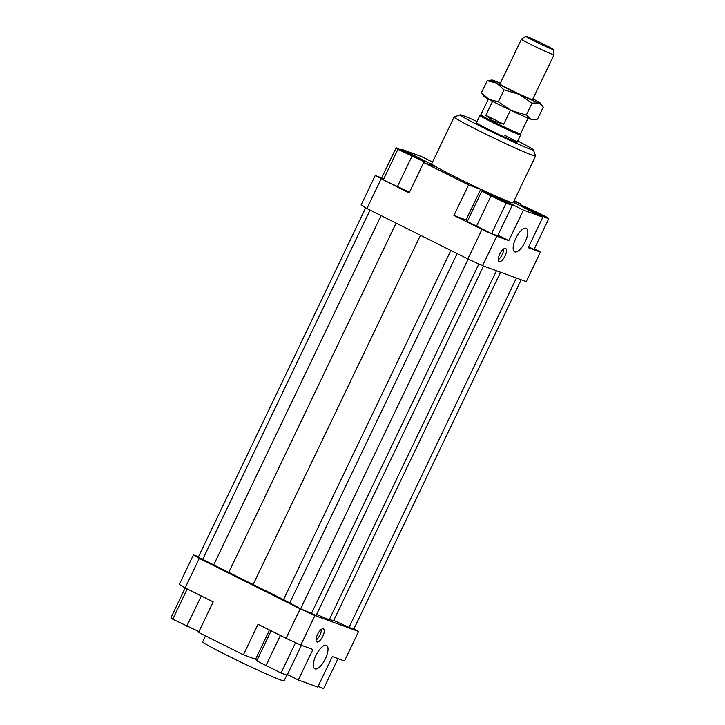 <?xml version="1.0" encoding="UTF-8"?>
<svg xmlns="http://www.w3.org/2000/svg" width="725" height="725" viewBox="0 0 725 725"><rect width="100%" height="100%" fill="white"/><g stroke="black" fill="none" stroke-linecap="round" stroke-linejoin="round"><path stroke-width="1.09" d="M528.045 118.112L520.523 133.817A22.013 0.879 -154.4 0 0 520.532 133.799L520.613 134.922A22.575 0.906 -154.4 0 1 520.613 134.941A22.575 0.906 -154.4 0 1 492.166 122.244A22.575 0.906 -154.4 0 1 479.896 115.429A22.575 0.906 -154.4 0 1 479.914 115.42L476.416 122.688A22.575 0.906 -154.4 0 0 488.686 129.494A22.575 0.906 -154.4 0 0 517.133 142.2A22.575 0.906 -154.4 0 0 504.863 135.385M520.523 133.817A22.013 0.879 -154.4 0 1 492.792 121.438A22.013 0.879 -154.4 0 1 480.829 114.795A22.013 0.879 -154.4 0 1 480.838 114.777M510.436 110.173L503.703 124.229L493.063 120.867L485.85 115.311L492.547 101.328M525.734 36.25L521.438 39.186A18.062 0.725 25.6 0 0 521.429 39.204A18.062 0.725 25.6 0 0 531.244 44.651A18.062 0.725 25.6 0 0 554 54.81A18.062 0.725 25.6 0 0 554 54.792L553.601 49.599A15.452 0.616 -154.4 0 1 534.126 40.926A15.452 0.616 -154.4 0 1 525.734 36.25A15.452 0.616 -154.4 0 1 545.2 44.95A15.452 0.616 -154.4 0 1 553.601 49.599M503.703 124.229L485.85 115.311M205.501 635.888L202.665 641.824A45.149 1.812 25.6 0 0 227.206 655.436A45.149 1.812 25.6 0 0 284.091 680.838L286.828 675.12M525.163 241.788A13.095 4.966 -63.5 0 1 514.623 251.792A13.095 4.966 -63.5 0 1 515.783 238.371A13.095 4.966 -63.5 0 1 526.332 228.366A13.095 4.966 -63.5 0 1 525.163 241.788M325.371 658.798A13.095 4.966 -63.5 0 1 314.822 668.794A13.095 4.966 -63.5 0 1 315.991 655.382A13.095 4.966 -63.5 0 1 326.531 645.377A13.095 4.966 -63.5 0 1 325.371 658.798M505.035 255.952A7.341 2.782 -63.5 0 1 499.126 261.562A7.341 2.782 -63.5 0 1 499.779 254.04A7.341 2.782 -63.5 0 1 505.678 248.439A7.341 2.782 -63.5 0 1 505.035 255.952M498.293 259.722A7.341 2.782 116.5 0 0 502.226 254.557A7.341 2.782 116.5 0 0 503.712 248.874M322.779 636.351A7.341 2.782 -63.5 0 1 316.87 641.951A7.341 2.782 -63.5 0 1 317.523 634.438A7.341 2.782 -63.5 0 1 323.432 628.829A7.341 2.782 -63.5 0 1 322.779 636.351M316.037 640.112A7.341 2.782 116.5 0 0 319.979 634.946A7.341 2.782 116.5 0 0 321.456 629.264M499.788 199.148L503.929 201.441L500.776 200.218L490.182 194.862L499.788 199.148M528.353 208.7L541.53 215.144L528.353 208.7M416.467 157.896L403.29 151.453L416.467 157.896M535.548 156.02L513.128 202.801A45.149 1.812 -154.4 0 1 481.898 189.787A45.149 1.812 -154.4 0 1 456.233 177.407A45.149 1.812 -154.4 0 1 431.692 163.787L454.113 117.006A45.149 1.812 25.6 0 0 478.654 130.618A45.149 1.812 25.6 0 0 535.548 156.02A45.149 1.812 25.6 0 0 535.539 155.938L533.419 149.93A40.636 1.631 -154.4 0 1 482.225 127.138A40.636 1.631 -154.4 0 1 460.194 114.84A40.636 1.631 -154.4 0 1 477.005 121.465M460.194 114.84L454.176 116.952A45.149 1.812 25.6 0 0 454.113 117.006M517.722 140.976A40.636 1.631 -154.4 0 1 533.419 149.93M353.999 628.702L358.594 631.475L344.466 660.973L332.331 656.551L317.713 687.064L298.301 679.996L287.417 674.558M358.594 631.475L314.922 615.57L300.195 608.819L286.067 638.308L300.793 645.069L314.922 615.57M300.793 645.069L312.919 649.482L298.301 679.996M269.528 630.052L255.544 659.243L243.419 654.82L258.037 624.307L286.067 638.308M467.679 220.599L453.932 215.443L468.549 184.929L423.708 162.527L409.081 193.04L375.224 175.523L361.095 205.012L366.923 208.528L381.051 179.03M495.166 196.602L495.411 196.094L480.684 189.343L466.066 219.856M495.411 196.094L523.441 210.096L508.823 240.609L497.939 235.172M375.224 175.523L381.694 177.879M401.623 150.166L401.976 149.422L421.379 156.491L432.526 162.056M396.14 147.737L397.889 149.332L424.188 161.757L422.43 160.162L396.14 147.737L381.513 178.25L383.271 179.845L409.471 192.225M534.461 248.548L540.361 252.101L526.232 281.599L482.56 265.694L496.688 236.196L481.962 229.444L467.833 258.934L482.56 265.694M366.923 208.528L467.833 258.934M540.361 252.101L528.226 247.678L542.853 217.165L523.441 210.096M508.823 240.609L496.688 236.196M514.179 200.608L521.121 204.069L520.731 204.885M513.373 202.293L542.853 217.165M423.708 162.527L435.834 166.94L430.007 163.424L429.436 164.611M401.976 149.422L430.007 163.424M255.544 659.243L257.167 659.986M193.457 554.897L179.329 584.395L185.156 587.903L199.284 558.413L193.457 554.897L198.505 556.728M300.195 608.819L199.284 558.413M185.156 587.903L213.186 601.904L198.568 632.418L243.419 654.82M481.962 229.444L453.932 215.443M491.55 233.622L497.622 235.833L512.24 205.32L487.943 193.185L481.871 190.983L467.253 221.488L491.55 233.622L506.168 203.118L512.24 205.32M198.958 631.611L172.758 619.222L187.258 588.954M186.778 626.228L201.287 595.959M172.758 619.222L171 617.637L185.228 587.939M337.995 658.617L323.549 688.75L318.067 686.33M301.437 645.304L287.1 675.22L281.028 673.008L295.564 642.667M281.028 673.008L256.741 660.874L271.123 630.85M265.848 665.84L280.394 635.481M411.918 156.337L397.3 186.851M397.889 149.332L383.271 179.845M424.188 161.757L423.799 162.554M432.852 161.367L432.272 161.929M520.641 204.84L522.39 206.426L536.418 213.44L548.689 218.85L546.931 217.264L532.902 210.259L520.641 204.84L520.16 205.837M528.579 246.944L534.071 249.364L548.689 218.85M513.798 201.405L521.121 204.069M468.549 184.929L480.684 189.343M481.871 190.983L490.988 195.94L476.37 226.454M490.988 195.94L506.168 203.118M316.544 614.483L329.232 619.757L333.736 620.41L500.549 272.247M329.232 619.757L496.444 270.751M333.736 620.41L349.015 627.415L516.418 278.019M349.015 627.415L353.782 629.155L521.184 279.759M365.69 207.785L198.269 557.217L283.548 599.629L300.612 608.783L316.1 615.425L483.502 266.03M420.464 235.272L252.998 584.803M228.81 572.288L396.104 223.11M202.511 559.772L370.049 210.087M381.069 215.597L213.531 565.283M289.592 603.272L457.131 253.587M283.548 599.629L450.841 250.451M300.612 608.783L468.16 259.088M311.324 613.694L478.872 264M488.858 99.37L498.311 101.772L511.279 110.572A27.088 1.087 -154.4 0 1 498.764 104.5A27.088 1.087 -154.4 0 1 488.858 99.37A27.088 1.087 -154.4 0 1 484.073 96.425L481.491 92.61L488.858 99.37M534.47 119.652L532.812 119.779A27.088 1.087 -154.4 0 1 530.899 119.235L534.47 119.652L537.542 119.09L543.252 107.182L542.708 106.33L538.693 102.959L532.05 103.104L519.082 94.295L504.02 89.855L496.652 83.094A27.088 1.087 25.6 0 0 506.567 88.223A27.088 1.087 25.6 0 0 519.082 94.295A27.088 1.087 25.6 0 0 538.693 102.959A27.088 1.087 25.6 0 0 540.669 103.367A27.088 1.087 25.6 0 0 535.884 100.422A27.088 1.087 25.6 0 0 532.902 98.827M532.639 99.398A18.623 0.743 -154.4 0 1 533.047 99.823A18.623 0.743 -154.4 0 1 509.593 89.329A18.623 0.743 -154.4 0 1 499.471 83.738A18.623 0.743 -154.4 0 1 500.06 83.792M530.899 119.235A27.088 1.087 -154.4 0 1 511.279 110.572L526.341 115.012L530.899 119.235M496.652 83.094L487.2 80.693L491.931 80.013A27.088 1.087 25.6 0 0 496.652 83.094M500.332 83.221A27.088 1.087 25.6 0 0 493.843 80.557A27.088 1.087 25.6 0 0 491.931 80.013M498.311 101.772L504.02 89.855M526.341 115.012L532.05 103.104M481.491 92.61L487.2 80.693M520.613 134.941L517.133 142.2M554 54.81L532.476 99.724M521.429 39.204L499.906 84.118M488.351 99.089L480.829 114.795L479.914 115.42M540.669 103.367L542.708 106.33"/></g></svg>
